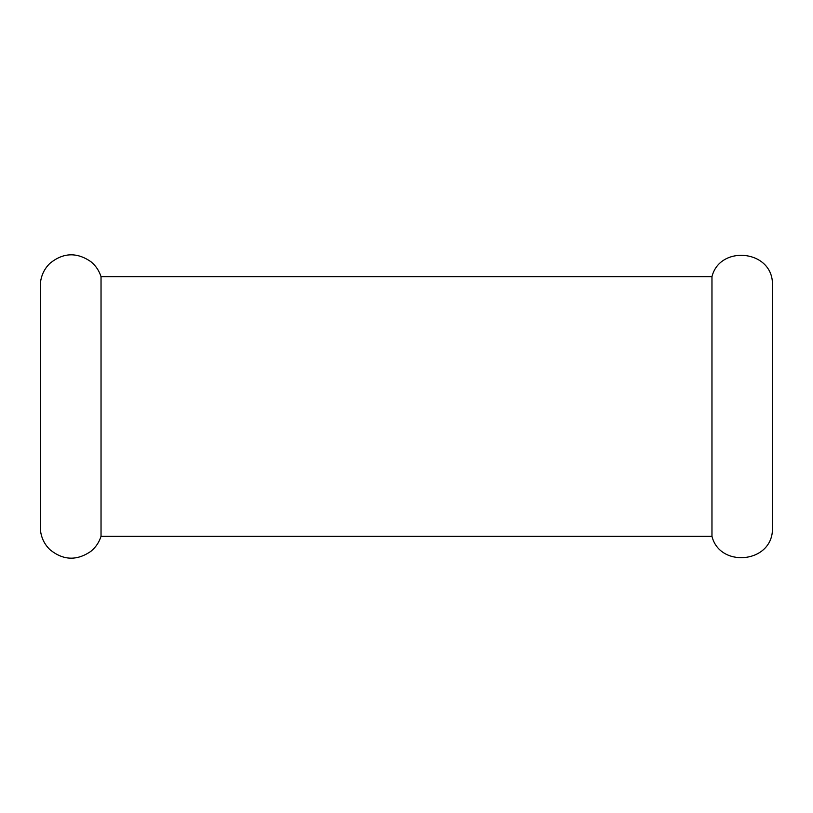 <?xml version="1.0" encoding="UTF-8"?>
<svg xmlns="http://www.w3.org/2000/svg" width="813" height="813" viewBox="0 0 813 813"><rect width="100%" height="100%" fill="white"/><g stroke="black" fill="none" stroke-linecap="round" stroke-linejoin="round"><path stroke-width="1.22" d="M711.964 276.694C719.566 245.689 769.484 249.449 772.35 281.247L772.35 531.753C769.484 563.551 719.566 567.311 711.964 536.306L101.036 536.306L101.036 276.694L711.964 276.694L711.964 536.306M101.036 276.694C99.135 270.678 95.751 265.668 90.873 261.664C76.788 252.01 63.14 252.569 49.908 263.371C44.837 268.3 41.758 274.255 40.65 281.247L40.65 531.753C41.758 538.745 44.837 544.7 49.908 549.629C63.14 560.431 76.788 560.99 90.873 551.336C95.751 547.332 99.135 542.322 101.036 536.306"/></g></svg>
